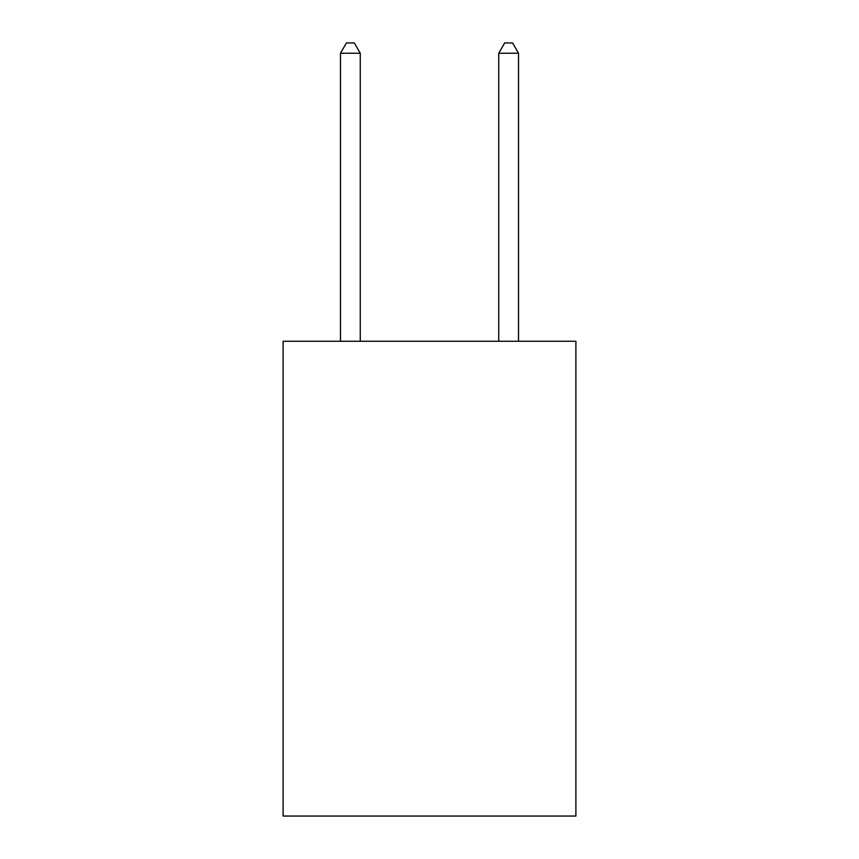 <?xml version="1.0" encoding="UTF-8"?>
<svg xmlns="http://www.w3.org/2000/svg" width="859" height="859" viewBox="0 0 859 859"><rect width="100%" height="100%" fill="white"/><g stroke="black" fill="none" stroke-linecap="round" stroke-linejoin="round"><path stroke-width="1.29" d="M575.895 341.27L575.895 816.05L283.105 816.05L283.105 341.27L575.895 341.27M360.265 341.27L360.265 53.237L340.475 53.237L340.475 341.27M340.475 53.237L346.413 42.95L354.327 42.95L360.265 53.237M518.525 341.27L518.525 53.237L498.735 53.237L498.735 341.27M498.735 53.237L504.673 42.95L512.587 42.95L518.525 53.237"/></g></svg>
